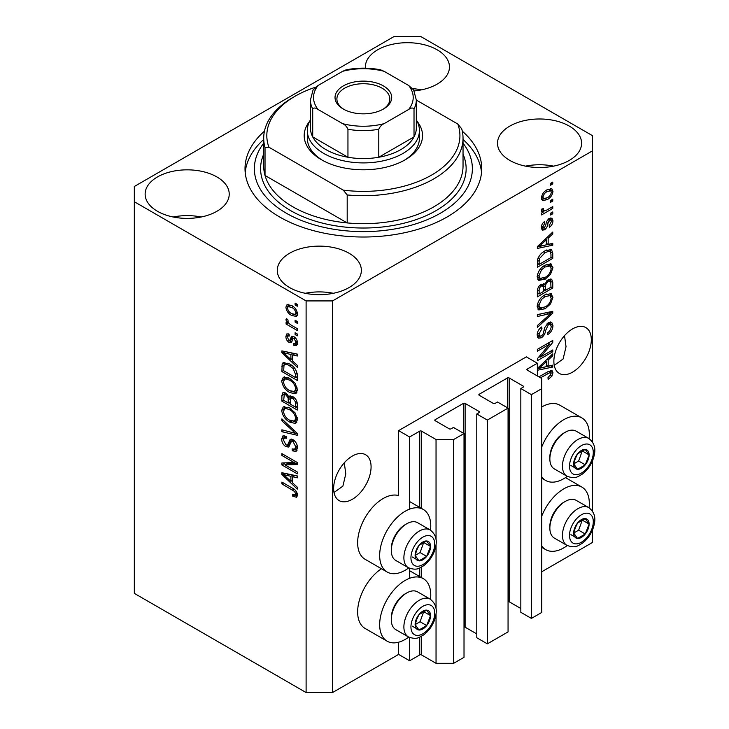 <?xml version="1.0" encoding="UTF-8"?>
<svg xmlns="http://www.w3.org/2000/svg" width="729" height="729" viewBox="0 0 729 729"><rect width="100%" height="100%" fill="white"/><g stroke="black" fill="none" stroke-linecap="round" stroke-linejoin="round"><path stroke-width="1.09" d="M537.355 363.224L526.338 356.873L398.608 430.62L409.616 436.972L419.749 431.131A1.248 0.72 0 0 1 421.508 431.131L436.042 439.514L453.666 439.514L464.018 433.545L453.447 427.44L451.023 428.834A1.248 0.72 0 0 1 449.255 428.834L435.167 420.697L435.167 419.685L463.352 403.41A1.248 0.72 0 0 1 465.111 403.41L479.208 411.548A1.248 0.72 0 0 1 479.573 412.058A1.248 0.72 0 0 1 479.208 412.559L476.784 413.963L487.355 420.068L508.058 408.112L497.488 402.007L495.064 403.41A1.248 0.72 0 0 1 493.305 403.41L479.208 395.273L479.208 394.252L507.402 377.977A1.248 0.72 0 0 1 509.161 377.977L523.258 386.115A1.248 0.72 0 0 1 523.622 386.625A1.248 0.72 0 0 1 523.258 387.135L520.834 388.53L531.405 394.635L541.756 388.657L541.756 378.488L527.222 370.095L527.222 369.074L537.355 363.224L537.355 375.945M527.222 369.074A1.248 0.72 0 0 0 526.857 369.585A1.248 0.72 0 0 0 527.222 370.095M520.834 388.53L520.834 612.314L531.405 618.42L541.756 612.442L541.756 388.657M531.405 618.42L531.405 394.635M508.058 601.562A1.248 0.72 0 0 1 509.161 601.762L520.834 608.505M479.208 394.252A1.248 0.72 0 0 0 478.844 394.763A1.248 0.72 0 0 0 479.208 395.273M476.784 413.963L476.784 637.747L487.355 643.853L508.058 631.897L508.058 408.112M487.355 643.853L487.355 420.068M464.018 626.995A1.248 0.72 0 0 1 465.111 627.195L476.784 633.929M435.167 419.685A1.248 0.72 0 0 0 434.803 420.196A1.248 0.72 0 0 0 435.167 420.697M332.533 692.55L332.533 300.922L592.413 150.885L592.413 135.63L420.624 36.45L394.198 36.45L134.327 186.487L134.327 593.37L306.107 692.55L332.533 692.55L398.608 654.405L409.616 660.766L419.749 654.915A1.248 0.72 0 0 1 421.508 654.915L436.042 663.308L453.666 663.308L464.018 657.33L464.018 433.545M453.666 663.308L453.666 439.514M436.042 663.308L436.042 613.627M436.042 608.833L436.042 544.463M436.042 539.67L436.042 439.514M409.616 660.766L409.616 637.52M409.616 578.297L409.616 568.347M409.616 509.134L409.616 436.972M398.608 654.405L398.608 642.213M408.723 567.927A36.131 20.859 -60 0 1 405.215 570.233A36.131 20.859 -60 0 1 387.145 572.019L365.129 559.307A36.131 20.859 -60 0 1 359.588 530.357A36.131 20.859 -60 0 1 383.19 498.518A36.131 20.859 -60 0 1 398.608 495.592L398.608 430.62M334 492.503L342.894 486.125L345.792 473.877L344.279 462.824M333.636 488.476A26.472 15.282 120 0 0 339.122 500.586A26.472 15.282 120 0 0 359.525 493.497A26.472 15.282 120 0 0 371.079 466.852A26.472 15.282 120 0 0 365.594 454.732A26.472 15.282 120 0 0 345.191 461.831A26.472 15.282 120 0 0 333.636 488.476M554.231 365.357L563.125 358.969L566.032 346.722L564.519 335.668M553.867 361.32A26.472 15.282 120 0 0 559.353 373.439A26.472 15.282 120 0 0 579.755 366.35A26.472 15.282 120 0 0 591.31 339.705A26.472 15.282 120 0 0 585.824 327.585A26.472 15.282 120 0 0 565.422 334.675A26.472 15.282 120 0 0 553.867 361.32M414.163 90.925A42.045 24.276 0 0 0 449.465 66.968A42.045 24.276 0 0 0 437.145 49.8A42.045 24.276 0 0 0 391.327 44.542A42.045 24.276 0 0 0 365.366 66.968A42.045 24.276 0 0 0 365.42 68.162M421.426 89.849A42.045 24.276 0 0 0 412.742 88.665M216.914 176.947A42.045 24.276 0 0 0 171.087 171.689A42.045 24.276 0 0 0 145.135 194.114A42.045 24.276 0 0 0 157.455 211.282A42.045 24.276 0 0 0 203.273 216.54A42.045 24.276 0 0 0 229.225 194.114A42.045 24.276 0 0 0 216.914 176.947M201.195 217.005A42.045 24.276 0 0 0 173.165 217.005M349.054 253.236A42.045 24.276 0 0 0 303.228 247.978A42.045 24.276 0 0 0 277.275 270.404A42.045 24.276 0 0 0 289.586 287.572A42.045 24.276 0 0 0 335.413 292.83A42.045 24.276 0 0 0 361.365 270.404A42.045 24.276 0 0 0 349.054 253.236M333.335 293.295A42.045 24.276 0 0 0 305.305 293.295M569.285 126.09A42.045 24.276 0 0 0 523.468 120.832A42.045 24.276 0 0 0 497.506 143.258A42.045 24.276 0 0 0 509.826 160.426A42.045 24.276 0 0 0 555.644 165.683A42.045 24.276 0 0 0 581.596 143.258A42.045 24.276 0 0 0 569.285 126.09M553.566 166.139A42.045 24.276 0 0 0 525.536 166.139M430.52 599.347A36.131 20.859 120 0 0 423.276 578.616A36.131 20.859 120 0 0 405.215 580.402A36.131 20.859 120 0 0 381.613 612.242A36.131 20.859 120 0 0 387.145 641.192A36.131 20.859 120 0 0 405.215 639.397A36.131 20.859 120 0 0 408.723 637.091M387.145 572.019A36.131 20.859 -60 0 1 381.613 543.069A36.131 20.859 -60 0 1 405.215 511.229A36.131 20.859 -60 0 1 423.276 509.443A36.131 20.859 -60 0 1 430.52 530.174M541.756 516.123A36.131 20.859 -60 0 1 563.781 488.858A36.131 20.859 -60 0 1 581.842 487.063A36.131 20.859 -60 0 1 589.087 507.794M567.29 545.547A36.131 20.859 -60 0 1 563.781 547.853A36.131 20.859 -60 0 1 545.711 549.639A36.131 20.859 -60 0 1 541.756 546.021M589.087 438.621A36.131 20.859 120 0 0 581.842 417.89A36.131 20.859 120 0 0 563.781 419.685A36.131 20.859 120 0 0 541.756 446.95M541.756 476.848A36.131 20.859 120 0 0 545.711 480.475A36.131 20.859 120 0 0 563.781 478.68A36.131 20.859 120 0 0 567.29 476.374M264.445 131.174A118.353 68.335 0 0 0 245.017 168.691A118.353 68.335 0 0 0 279.681 217.005A118.353 68.335 0 0 0 408.659 231.813A118.353 68.335 0 0 0 481.723 168.691A118.353 68.335 0 0 0 462.295 131.174M540.499 357.019L552.764 349.938L552.764 351.788L537.355 360.682L537.355 358.714L549.639 344.115L537.355 351.205L537.355 349.355L552.764 340.452L552.764 342.439L540.499 357.019L539.342 356.353M548.481 322.592L551.689 322.227L552.965 325.599C552.764 329.462 551.033 332.451 547.761 334.565L547.561 332.825C549.821 331.285 551.024 329.171 551.17 326.483L550.34 324.195L548.527 324.414L545.611 330.538C545.201 333.672 543.788 336.087 541.374 337.791L538.376 338.165L537.155 335.058C537.291 331.595 538.831 328.879 541.756 326.929L541.957 328.67L538.95 333.955L539.706 336.115L541.41 335.914L542.977 334.429L544.8 327.458L548.481 322.592M537.355 314.609L552.764 311.31L552.764 313.224L537.355 327.449L537.355 325.544L550.969 313.406L537.355 316.532L537.355 314.609M550.614 293.35L552.965 297.222L550.55 303.865L545.265 308.722L538.786 309.953L537.155 306.344C537.947 301.059 540.59 297.186 545.073 294.735L551.397 293.669M550.614 263.752L552.965 267.634L550.55 274.277L545.265 279.134L538.786 280.364L537.155 276.756C537.947 271.461 540.59 267.598 545.073 265.137L551.397 264.08M548.162 244.388L552.764 243.286L552.764 245.208L537.355 248.425L537.355 246.621L552.764 232.032L552.764 233.954L548.162 238.164L548.162 244.388L546.358 243.349M550.568 183.362L552.764 182.095L552.764 183.945L550.568 185.212L550.568 183.362M541.756 571.755L592.413 542.513L592.413 530.22M592.413 511.047L592.413 461.047M592.413 441.874L592.413 150.885M581.842 417.89L559.817 405.178A36.131 20.859 120 0 0 541.756 406.964M381.477 568.748A36.131 20.859 120 0 0 359.269 600.632A36.131 20.859 120 0 0 365.129 628.471L387.145 641.192M547.051 189.795L551.835 188.775L552.965 191.344C552.372 195.19 550.441 197.96 547.16 199.664L542.494 200.612L541.355 198.042C541.92 194.251 543.825 191.499 547.051 189.795M550.568 200.475L552.764 199.199L552.764 201.049L550.568 202.325L550.568 200.475M546.96 209.952L552.764 206.599L552.764 208.448L541.556 214.927L541.556 213.078L543.342 212.039L541.784 211.902L541.355 211L541.957 208.913L543.561 208.685L543.36 210.052L544.663 210.945L546.96 209.952M541.583 209.642L544.663 210.945M550.568 213.187L552.764 211.92L552.764 213.77L550.568 215.037L550.568 213.187M549.356 218.518L551.953 218.162L552.965 220.796C552.846 223.475 551.653 225.635 549.365 227.293L549.165 225.562L551.37 221.598L550.814 220.067L549.63 220.204L547.989 223.32C547.716 226.045 546.577 228.223 544.554 229.835L542.312 230.118L541.355 227.585C541.392 225.088 542.458 223.065 544.563 221.516L544.763 223.247L542.959 226.591L544.326 228.122L545.903 224.55C546.176 221.908 547.324 219.894 549.356 218.518M541.264 226.938L544.326 228.122M544.973 250.867L551.479 249.5L552.764 253.136L552.764 258.385L537.355 267.288L537.638 259.269C539.25 255.268 541.693 252.471 544.973 250.867M548.244 279.726L551.689 279.189L552.764 282.497L552.764 287.973L537.355 296.876L537.355 291.363C537.364 288.356 538.658 285.987 541.228 284.237L544.463 284.356L548.244 279.726M543.952 283.909L543.287 283.681M537.355 368.455L552.764 353.866L552.764 355.788L548.162 359.998L548.162 366.222L552.764 365.12L552.764 367.042L537.355 370.259M538.95 376.866L547.816 371.754L552.081 370.614L552.965 372.801L551.88 376.21L548.162 379.408L547.962 377.677L551.17 373.758L550.003 372.583L540.554 377.795M550.659 370.505L550.659 372.647L548.199 371.535M285.03 464.911L297.295 472L297.295 473.85L281.886 464.947L281.886 462.979L294.17 462.56L281.886 455.47L281.886 453.62L297.295 462.523L297.295 464.501L285.03 464.911L287.226 463.644L297.295 463.307M293.012 439.696C295.919 441.71 297.414 444.444 297.496 447.898L296.12 451.369L292.293 450.85L292.092 448.882L294.662 449.192L295.701 446.695L293.058 441.574L291.454 441.364L288.702 447.032L285.905 446.695C283.189 444.863 281.786 442.33 281.686 439.095L282.961 435.851L286.287 436.279L286.488 438.247L284.264 437.956L283.481 440.07L285.941 444.863L287.508 445.191L290.206 439.314L293.012 439.696M281.886 418.874L297.295 433.381L297.295 435.286L281.886 431.714L281.886 429.809L295.5 433.391L281.886 420.788L281.886 418.874M297.496 419.521L295.938 423.039L295.081 423.376L289.796 422.127C285.212 419.685 282.506 415.776 281.686 410.381L283.308 406.791L289.604 407.912L295.145 412.924L297.496 419.521M297.496 389.933L295.938 393.45L295.081 393.778L289.796 392.53C285.212 390.097 282.506 386.179 281.686 380.784L283.308 377.203L289.604 378.324L295.145 383.326L297.496 389.933M295.099 320.222L297.295 321.498L297.295 323.348L295.099 322.072L295.099 320.222M291.573 305.478C294.917 307.164 296.894 309.962 297.496 313.871L296.348 316.422L291.691 315.484C288.402 313.789 286.47 311.019 285.886 307.164L287.035 304.622L291.573 305.478M297.496 495.091L296.411 497.242L292.693 496.157L292.493 494.189L295.272 494.955L295.701 493.97L294.534 491.455L281.886 483.901L281.886 482.06L292.347 488.102C295.263 489.423 296.976 491.756 297.496 495.091M134.327 201.742L306.107 300.922L332.533 300.922M306.107 692.55L306.107 300.922M292.693 361.137L297.295 365.347L297.295 367.27L281.886 352.69L281.886 350.886L297.295 354.094L297.295 356.016L292.693 354.914L292.693 361.137M293.878 336.634C296.211 338.174 297.414 340.334 297.496 343.095L296.539 345.619L293.896 345.428L293.696 343.459L295.3 343.614L295.901 342.047L294.161 338.639L293.14 338.475L291.126 342.657L289.085 342.42C286.98 340.962 285.914 338.976 285.886 336.47L286.88 333.873L289.094 334.101L289.285 336.06L287.982 335.951L287.49 337.327L288.857 340.434L289.787 340.388L291.609 336.242L293.878 336.634M288.857 340.434L291.992 339.122L293.031 336.233M295.099 332.706L297.295 333.982L297.295 335.832L295.099 334.556L295.099 332.706M291.482 325.307L297.295 328.661L297.295 330.51L286.087 324.041L286.087 322.191L287.873 323.22L285.886 319.894L286.488 318.491L288.092 320.113L287.891 321.252L289.194 323.658L291.482 325.307M295.099 303.118L297.295 304.394L297.295 306.244L295.099 304.968L295.099 303.118M289.504 363.926C294.069 366.25 296.667 370.004 297.295 375.198L297.295 380.447L281.886 371.553L282.169 363.862L283.162 362.605L289.504 363.926M292.776 396.567C295.764 398.444 297.277 401.105 297.295 404.559L297.295 410.044L281.886 401.141L281.886 395.619L282.898 392.649L285.759 392.977L288.994 396.831L289.659 396.047L292.776 396.567M292.693 482.972L297.295 487.182L297.295 489.104L281.886 474.524L281.886 472.72L297.295 475.928L297.295 477.85L292.693 476.748L292.693 482.972M297.423 495.966L295.136 495.018M294.616 495.046L292.693 496.157M297.168 493.114L295.701 493.97M295.774 490.735L294.534 491.455M283.481 482.981L281.886 483.901M292.693 359.561L291.964 358.868M284.711 352.007L284.082 351.414L281.886 352.69M297.295 354.221L294.899 353.647L292.693 354.914M293.094 354.686L293.094 353.219L290.889 354.485L283.49 352.708L290.889 359.488L290.889 354.485M292.693 358.449L290.889 359.488M285.385 351.615L283.49 352.708M297.323 344.516L296.092 344.152L293.896 345.428M296.092 344.152L296.001 343.204M297.277 341.245L295.901 342.047M295.455 337.892L294.161 338.639M294.972 337.418L293.14 338.475M291.974 341.454L291.29 341.145L289.085 342.42M291.29 341.145L290.106 340.243M288.119 335.878L288.092 335.194L285.886 336.47M288.092 335.194L288.256 333.809M291.062 339.167L291.992 339.122L291.062 339.167M296.694 333.636L295.099 334.556M287.691 323.12L286.087 324.041M288.484 322.874L287.873 323.22M287.153 319.165L285.886 319.894M296.694 304.048L295.099 304.968M297.213 315.438L294.607 314.6M293.477 314.454L291.691 315.484M288.137 306.663L288.092 305.888L285.886 307.164M288.092 305.888L288.374 304.312M290.989 305.159L288.192 306.627L287.49 308.139C288.064 310.736 289.468 312.568 291.682 313.634L295.181 314.418L295.901 312.896C295.309 310.29 293.905 308.458 291.682 307.392L288.192 306.627M295.181 314.418L297.45 313.106M293.186 306.526L291.682 307.392M297.259 312.112L295.901 312.896M296.694 321.152L295.099 322.072M297.295 377.904L296.092 377.212M283.681 370.505L281.886 371.553M284.082 365.256L284.365 362.595L282.169 363.862M287.946 363.115L283.991 365.275L283.681 370.742L295.5 377.558L295.5 374.387L293.249 368.646L289.486 365.767C287.162 364.172 285.331 364.008 283.991 365.275M297.295 376.519L295.5 377.558M291.017 364.883L289.486 365.767M294.461 367.945L293.249 368.646M297.168 373.421L295.5 374.387M296.621 392.895L295.081 393.778M296.849 392.585L293.149 391.865M291.536 391.519L289.796 392.53M283.9 380.009L283.882 379.517L281.686 380.784M283.882 379.517L284.574 376.82M286.078 378.907L288.274 377.631L284.702 379.18L283.481 381.814C284.146 385.969 286.26 388.931 289.814 390.698L294.47 391.537L295.701 388.903C295.054 384.848 293.003 381.932 289.559 380.146L286.078 378.907L284.702 379.18M294.47 391.537L297.487 389.459M291.081 379.262L289.559 380.146M297.286 387.983L295.701 388.903M297.295 407.502L296.092 406.809M290.087 403.337L288.894 402.645M283.681 400.103L281.886 401.141M284.082 394.836L284.31 392.43M290.725 395.829L288.994 396.831M293.131 396.776L290.789 398.116L290.087 404.03L295.5 407.156L295.3 401.579L292.785 398.417L290.789 398.116M290.488 398.453L290.224 396.12M283.681 400.33L288.292 402.991L288.137 397.815L286.014 394.972L284.274 394.681L283.681 400.33M290.087 401.952L288.292 402.991M287.317 394.216L286.014 394.972M290.342 396.549L288.137 397.815M297.295 406.108L295.5 407.156M294.215 397.587L292.785 398.417M296.63 400.813L295.3 401.579M297.131 402.536L295.5 403.483M296.621 422.483L295.081 423.376M296.849 422.182L293.149 421.453M291.536 421.116L289.796 422.127M283.9 409.598L283.882 409.106L281.686 410.381M283.882 409.106L284.574 406.408M286.078 408.495L288.274 407.229L286.907 407.502L284.702 408.778L283.481 411.402C284.146 415.557 286.26 418.519 289.814 420.287L294.47 421.125L295.701 418.492C295.054 414.446 293.003 411.521 289.559 409.734L286.078 408.495L284.702 408.778M294.47 421.125L297.487 419.057M291.081 408.86L289.559 409.734M297.286 417.571L295.701 418.492M297.295 433.509L295.874 433.172M286.388 430.976L284.082 430.438L281.886 431.714M296.621 432.744L295.5 433.391M283.144 420.059L281.886 420.788M297.013 450.404L294.498 449.574L292.293 450.85M294.662 449.192L297.478 447.296M297.277 445.784L295.701 446.695M294.443 440.772L293.058 441.574M289.568 445.984L288.11 445.428L285.905 446.695M288.11 445.428L287.627 445.118M283.9 438.293L281.686 439.095M283.882 437.819L284.283 435.596M291.527 439.049L289.705 443.915L287.508 445.191M291.436 439.104L289.331 440.316M285.622 464.564L284.082 463.68L281.886 464.947M284.082 463.68L284.082 462.906M295.774 461.639L294.17 462.56M283.481 454.541L281.886 455.47M292.693 481.395L291.964 480.703M284.711 473.841L284.082 473.249L281.886 474.524M297.295 476.055L294.899 475.481L292.693 476.748M293.094 476.52L293.094 475.053L290.889 476.319L283.49 474.543L290.889 481.322L290.889 476.319M292.693 480.283L290.889 481.322M285.385 473.449L283.49 474.543M551.17 183.015L552.764 183.945M550.486 188.492L550.769 190.069L552.965 191.344M550.769 190.069L550.723 190.825M545.383 198.634L547.16 199.664M544.244 198.789L541.638 199.628M541.574 196.374L542.959 197.167L543.634 198.58L547.16 197.823C549.42 196.73 550.823 194.862 551.37 192.219L550.677 190.798L547.889 189.34M541.401 197.295L543.634 198.58M545.647 190.706L547.16 191.581C544.9 192.666 543.497 194.534 542.959 197.167M550.677 190.798L547.16 191.581M551.17 200.129L552.764 201.049M551.17 207.528L552.764 208.448M543.971 210.982L542.74 211.692M541.365 210.891L543.342 212.039M541.838 209.168L543.36 210.052M551.17 212.841L552.764 213.77M550.568 218.007L550.769 219.529L552.965 220.796M550.769 219.529L550.75 220.03M548.181 219.365L549.63 220.204M547.269 220.44L548.609 221.215M543.123 228.013L542.349 228.569L544.554 229.835M542.349 228.569L541.51 228.942M543.415 222.473L544.763 223.247M541.574 225.79L542.959 226.591M550.568 243.814L552.764 245.208M550.568 243.933L546.358 244.816L546.358 239.823L538.959 246.593L546.358 244.826M544.663 245.172L541.182 245.892M538.658 246.42L537.355 246.694M551.507 233.225L552.764 233.954M546.996 237.49L548.162 238.164M545.957 238.474L545.957 239.586M537.975 246.028L538.959 246.593M545.228 239.167L546.358 239.823M550.094 249.154L550.568 251.869L552.764 253.136M550.969 257.346L552.764 258.385M538.549 264.053L537.355 264.745M537.355 263.36L539.15 264.399L550.969 257.574L550.969 254.403L550.04 251.45L546.704 249.974M537.455 260.289L539.15 261.274L539.15 264.399M538.139 257.82L539.46 258.576L539.15 261.274M543.424 251.842L544.955 252.726L539.46 258.576M546.586 250.029L548.718 251.259L544.955 252.726M550.04 251.45L548.718 251.259M549.384 273.603L550.55 274.277M543.561 278.15L545.265 279.134M541.456 278.697L537.847 279.499M550.103 263.652L550.769 266.358L552.965 267.634M550.769 266.358L550.75 266.832M537.382 274.787L538.95 275.699L540.153 278.396L545.292 277.266C548.609 275.471 550.568 272.61 551.17 268.691L549.948 266.03L546.404 264.445M537.164 276.327L540.153 278.396M540.326 269.101L541.547 269.803L538.95 275.699M543.515 266.14L545.028 267.014L541.547 269.803M549.948 266.03L545.028 267.014M550.286 278.961L550.568 281.458M550.969 286.934L552.764 287.973M544.964 289.942L543.761 290.634M538.549 293.641L537.355 294.334M543.497 283.8L543.36 285.85M543.761 289.249L545.556 290.288L550.969 287.171L550.769 281.822L547.98 279.89M537.355 292.949L539.15 293.987L543.761 291.327L543.615 286.333L540.9 284.365M540.043 285.112L541.483 285.941C539.688 287.217 538.913 288.894 539.15 290.962L539.15 293.987M543.615 286.333L541.483 285.941M546.823 280.738L548.254 281.567C546.322 282.879 545.429 284.647 545.556 286.88L545.556 290.288M550.769 281.822L548.254 281.567M549.384 303.2L550.55 303.865M543.561 307.738L545.265 308.722M541.456 308.285L537.847 309.087M550.103 293.249L550.769 295.956L552.965 297.222M550.769 295.956L550.75 296.421M537.382 304.385L538.95 305.287L540.153 307.984L545.292 306.863C548.609 305.059 550.568 302.198 551.17 298.279L549.948 295.628L546.404 294.033M537.164 305.916L540.153 307.984M540.326 298.69L541.547 299.391L538.95 305.287M543.515 295.737L545.028 296.603L541.547 299.391M549.948 295.628L545.028 296.603M550.568 311.784L552.764 313.224M550.568 311.948L549.748 312.705M548.8 312.158L550.969 313.406M548.764 312.14L537.355 314.764M550.359 321.945L550.769 324.332L552.965 325.599M550.34 324.195L548.035 322.865M547.124 323.603L548.527 324.414M539.752 336.142L539.168 336.516L541.374 337.791M539.168 336.516L537.501 337.144M540.517 327.831L541.957 328.67M537.373 333.044L538.95 333.955M537.164 334.538L539.706 336.115M551.17 350.859L552.764 351.788M539.897 356.672L538.294 357.602M548.035 343.186L549.639 344.115M551.051 341.445L552.764 342.439M549.648 342.256L548.591 343.505M550.568 365.648L552.764 367.042M550.568 365.776L546.358 366.651L546.358 361.657L538.959 368.427L546.358 366.66M544.663 367.006L541.182 367.726M538.658 368.254L537.355 368.528M551.507 355.059L552.764 355.788M546.996 359.324L548.162 359.998M545.957 360.308L545.957 361.42M546.358 365.183L548.162 366.222M537.975 367.863L538.959 368.427M545.228 361.001L546.358 361.657M550.595 375.462L551.88 376.21M548.481 371.389L550.687 372.656M550.769 371.526L552.965 372.801M574.725 527.933A10.899 6.297 120 0 0 573.687 532.972A10.899 6.297 120 0 0 577.541 538.458A10.899 6.297 120 0 0 585.25 534.011A10.899 6.297 120 0 0 589.105 524.078A10.899 6.297 120 0 0 585.25 518.592A10.899 6.297 120 0 0 577.541 523.039A10.899 6.297 120 0 0 574.725 527.933M575.318 527.842L573.687 532.972L577.541 538.458L585.25 534.011L589.105 524.078L585.25 518.592L577.541 523.039L575.318 527.842M549.857 528.115L549.857 526.393A19.683 11.363 -60 0 1 551.725 517.28A19.683 11.363 -60 0 1 563.781 502.281L565.276 501.415A21.806 12.584 120 0 0 551.926 518.027A21.806 12.584 120 0 0 549.857 528.115A21.806 12.584 120 0 0 554.377 538.102L566.971 545.374A21.806 12.584 -60 0 1 564.519 525.299A21.806 12.584 -60 0 1 588.777 507.612L576.174 500.34A21.806 12.584 120 0 0 565.276 501.415M573.723 533.036L578.644 530.193L582.307 519.987M570.935 534.649L577.541 538.458M578.644 530.193L585.25 534.011M582.498 520.26L589.105 524.078M416.159 619.477A10.899 6.297 120 0 0 415.12 624.525A10.899 6.297 120 0 0 418.975 630.011A10.899 6.297 120 0 0 426.684 625.555A10.899 6.297 120 0 0 430.538 615.622A10.899 6.297 120 0 0 426.684 610.137A10.899 6.297 120 0 0 418.975 614.593A10.899 6.297 120 0 0 416.159 619.477M416.751 619.386L415.12 624.525L418.975 630.011L426.684 625.555L430.538 615.622L426.684 610.137L418.975 614.593L416.751 619.386M391.291 619.668L391.291 617.937A19.683 11.363 -60 0 1 393.159 608.824A19.683 11.363 -60 0 1 405.215 593.825L406.709 592.969A21.806 12.584 120 0 0 393.359 609.572A21.806 12.584 120 0 0 391.291 619.668A21.806 12.584 120 0 0 395.811 629.646L408.404 636.918A21.806 12.584 -60 0 1 405.953 616.843A21.806 12.584 -60 0 1 430.21 599.156L417.608 591.884A21.806 12.584 120 0 0 406.709 592.969M415.156 624.58L420.077 621.746L423.74 611.531M412.368 626.193L418.975 630.011M420.077 621.746L426.684 625.555M423.932 611.813L430.538 615.622M416.159 550.304A10.899 6.297 120 0 0 415.12 555.352A10.899 6.297 120 0 0 418.975 560.838A10.899 6.297 120 0 0 426.684 556.382A10.899 6.297 120 0 0 430.538 546.449A10.899 6.297 120 0 0 426.684 540.973A10.899 6.297 120 0 0 418.975 545.42A10.899 6.297 120 0 0 416.159 550.304M416.751 550.213L415.12 555.352L418.975 560.838L426.684 556.382L430.538 546.449L426.684 540.973L418.975 545.42L416.751 550.213M391.291 550.495L391.291 548.764A19.683 11.363 -60 0 1 393.159 539.651A19.683 11.363 -60 0 1 405.215 524.661L406.709 523.796A21.806 12.584 120 0 0 393.359 540.399A21.806 12.584 120 0 0 391.291 550.495A21.806 12.584 120 0 0 395.811 560.473L408.404 567.745A21.806 12.584 -60 0 1 405.953 547.679A21.806 12.584 -60 0 1 430.21 529.983L417.608 522.711A21.806 12.584 120 0 0 406.709 523.796M415.156 555.416L420.077 552.573L423.74 542.367M412.368 557.02L418.975 560.838M420.077 552.573L426.684 556.382M423.932 542.64L430.538 546.449M574.725 458.76A10.899 6.297 120 0 0 573.687 463.808A10.899 6.297 120 0 0 577.541 469.285A10.899 6.297 120 0 0 585.25 464.838A10.899 6.297 120 0 0 589.105 454.905A10.899 6.297 120 0 0 585.25 449.419A10.899 6.297 120 0 0 577.541 453.875A10.899 6.297 120 0 0 574.725 458.76M575.318 458.669L573.687 463.808L577.541 469.285L585.25 464.838L589.105 454.905L585.25 449.419L577.541 453.875L575.318 458.669M549.857 458.951L549.857 457.22A19.683 11.363 -60 0 1 551.725 448.107A19.683 11.363 -60 0 1 563.781 433.108L565.276 432.242A21.806 12.584 120 0 0 551.926 448.854A21.806 12.584 120 0 0 549.857 458.951A21.806 12.584 120 0 0 554.377 468.929L566.971 476.201A21.806 12.584 -60 0 1 564.519 456.126A21.806 12.584 -60 0 1 588.777 438.439L576.174 431.167A21.806 12.584 120 0 0 565.276 432.242M573.723 463.863L578.644 461.02L582.307 450.814M570.935 465.476L577.541 469.285M578.644 461.02L585.25 464.838M582.498 451.087L589.105 454.905M417.106 121.324A59.177 34.163 180 0 1 405.215 159.788A59.177 34.163 180 0 1 321.525 159.788L321.525 159.788A59.177 34.163 180 0 1 309.625 121.324M416.314 119.902A56.06 32.368 180 0 1 419.43 130.537A56.06 32.368 180 0 1 384.821 160.444A56.06 32.368 180 0 1 323.731 153.427A56.06 32.368 180 0 1 307.31 130.537L307.31 138.173A56.06 32.368 0 0 0 322.655 160.416M263.707 138.173L263.707 166.139A99.663 57.545 0 0 0 265.028 175.479A99.663 57.545 0 0 0 292.894 206.836A99.663 57.545 0 0 0 347.195 222.919L265.028 175.479L265.028 147.513A99.663 57.545 180 0 1 263.707 138.173A99.663 57.545 180 0 1 292.894 97.486L295.099 96.21A96.547 55.741 0 0 0 268.928 147.222L265.028 147.513M263.707 143.194A109.013 62.94 0 0 0 286.287 213.187A109.013 62.94 0 0 0 425.025 220.586A109.013 62.94 0 0 0 463.033 143.194M463.033 139.467A118.353 68.335 180 0 1 481.541 172.5M347.195 194.944L343.286 190.151A96.547 55.741 0 0 0 457.812 124.03L461.712 128.833A99.663 57.545 180 0 1 463.033 138.173A99.663 57.545 180 0 1 347.195 194.944L347.195 222.919A99.663 57.545 0 0 0 463.033 166.139L463.033 138.173M457.812 124.03L416.314 100.073M315.539 87.207A96.547 55.741 0 0 0 295.099 96.21M343.286 190.151L268.928 147.222M245.199 172.5A118.353 68.335 180 0 1 263.707 139.467M404.085 160.416A56.06 32.368 0 0 0 419.43 138.173L419.43 130.537M343.323 109.049L343.323 109.049A28.34 16.366 180 0 1 343.323 85.913A28.34 16.366 180 0 1 383.408 85.913A28.34 16.366 180 0 1 383.408 109.049A28.34 16.366 180 0 1 343.323 109.049M382.725 109.432A26.472 15.282 0 0 0 389.842 99.007A26.472 15.282 0 0 0 382.087 88.2A26.472 15.282 0 0 0 353.237 84.883A26.472 15.282 0 0 0 336.898 99.007A26.472 15.282 0 0 0 344.006 109.432M318.072 109.478C315.684 107.755 313.898 107.573 312.714 108.922A52.944 30.572 180 0 1 310.417 100.028L310.417 127.994A52.944 30.572 0 0 0 312.714 136.897A52.944 30.572 0 0 0 325.927 149.609A52.944 30.572 0 0 0 347.952 157.245A52.944 30.572 0 0 0 378.788 157.245A52.944 30.572 0 0 0 414.017 136.897A52.944 30.572 0 0 0 416.314 127.994L416.314 100.028A52.944 30.572 180 0 1 414.017 108.922C412.833 107.573 411.047 107.764 408.668 109.478A49.836 28.768 0 0 0 408.668 85.484L384.137 71.333A49.836 28.768 0 0 0 342.594 71.333L318.072 85.484A49.836 28.768 0 0 0 318.072 109.478L342.594 123.629A49.836 28.768 0 0 0 384.137 123.629L408.668 109.478M312.714 108.922L312.714 136.897L347.952 157.245L347.952 129.27C346.758 126.545 344.972 124.668 342.594 123.629M307.31 130.537A56.06 32.368 180 0 1 310.417 119.902M384.137 123.629C381.759 124.668 379.973 126.545 378.788 129.27L378.788 157.245L414.017 136.897L414.017 108.922M342.594 71.333L345.993 69.875C357.575 67.56 369.156 67.56 380.738 69.875L384.137 71.333M408.668 85.484L413.644 89.913L416.314 100.028M310.417 100.028L313.087 89.913L318.072 85.484M523.258 387.135L523.258 386.115M509.161 601.762L509.161 377.977M507.402 407.73L507.402 377.977M479.208 412.559L479.208 411.548M465.111 627.195L465.111 403.41M463.352 433.163L463.352 403.41M421.508 654.915L421.508 636.253M421.508 577.596L421.508 567.08M421.508 508.423L421.508 431.131M419.749 654.915L419.749 637.119M419.749 576.575L419.749 567.946M419.749 507.402L419.749 431.131M293.978 489.15L292.466 490.016M288.757 352.317L286.652 353.529M292.63 337.418L290.434 338.684M283.964 365.329L281.886 366.532M284.082 394.353L281.886 395.619M290.415 398.499L288.292 399.729M294.261 430.52L293.067 431.204M290.734 441.683L288.529 442.95M288.757 474.151L286.652 475.363M546.431 222.418L547.989 223.32M541.046 243.131L542.13 243.75M550.568 281.23L552.764 282.497M537.437 289.969L539.15 290.962M543.36 285.604L545.556 286.88M546.331 312.759L548.536 314.035M544.244 329.754L545.611 330.538M541.046 364.965L542.13 365.584M546.34 372.61L547.935 373.53M571.099 527.605A16.822 9.714 120 0 0 575.454 543.852A16.822 9.714 120 0 0 591.693 529.445A16.822 9.714 120 0 0 587.346 513.198A16.822 9.714 120 0 0 571.099 527.605M412.532 619.158A16.822 9.714 120 0 0 416.888 635.396A16.822 9.714 120 0 0 433.126 620.99A16.822 9.714 120 0 0 428.78 604.751A16.822 9.714 120 0 0 412.532 619.158M412.532 549.985A16.822 9.714 120 0 0 416.888 566.233A16.822 9.714 120 0 0 433.126 551.826A16.822 9.714 120 0 0 428.78 535.578A16.822 9.714 120 0 0 412.532 549.985M571.099 458.432A16.822 9.714 120 0 0 575.454 474.679A16.822 9.714 120 0 0 591.693 460.272A16.822 9.714 120 0 0 587.346 444.025A16.822 9.714 120 0 0 571.099 458.432M463.033 154.193A102.78 59.341 180 0 1 414.09 220.295A102.78 59.341 180 0 1 290.689 210.645A102.78 59.341 180 0 1 263.707 154.193M378.788 129.27A52.944 30.572 180 0 1 347.952 129.27M409.616 570.725L423.276 578.616M565.494 477.623L581.842 487.063M541.756 478.188L545.711 480.475M541.756 547.361L545.711 549.639M409.616 501.552L423.276 509.443M295.272 494.955L297.478 493.679M295.3 343.614L297.505 342.338M287.982 335.951L289.203 335.249M289.613 340.534L291.819 339.258M284.274 394.681L286.479 393.414M291.454 441.364L293.659 440.088M284.264 437.956L286.47 436.689M550.814 220.067L548.609 218.791M566.971 545.374C575.81 548.618 578.143 545.474 581.979 543.506C586.79 540.007 590.399 535.241 592.823 529.218C595.156 522.246 597.115 514.2 588.777 507.612M408.404 636.918C417.243 640.162 419.576 637.018 423.412 635.059C428.224 631.551 431.832 626.794 434.256 620.762C436.589 613.791 438.548 605.753 430.21 599.156M408.404 567.745C417.243 570.998 419.576 567.855 423.412 565.886C428.224 562.387 431.832 557.621 434.256 551.589C436.589 544.627 438.548 536.58 430.21 529.983M566.971 476.201C575.81 479.445 578.143 476.301 581.979 474.333C586.79 470.834 590.399 466.068 592.823 460.045C595.156 453.073 597.115 445.036 588.777 438.439"/></g></svg>

